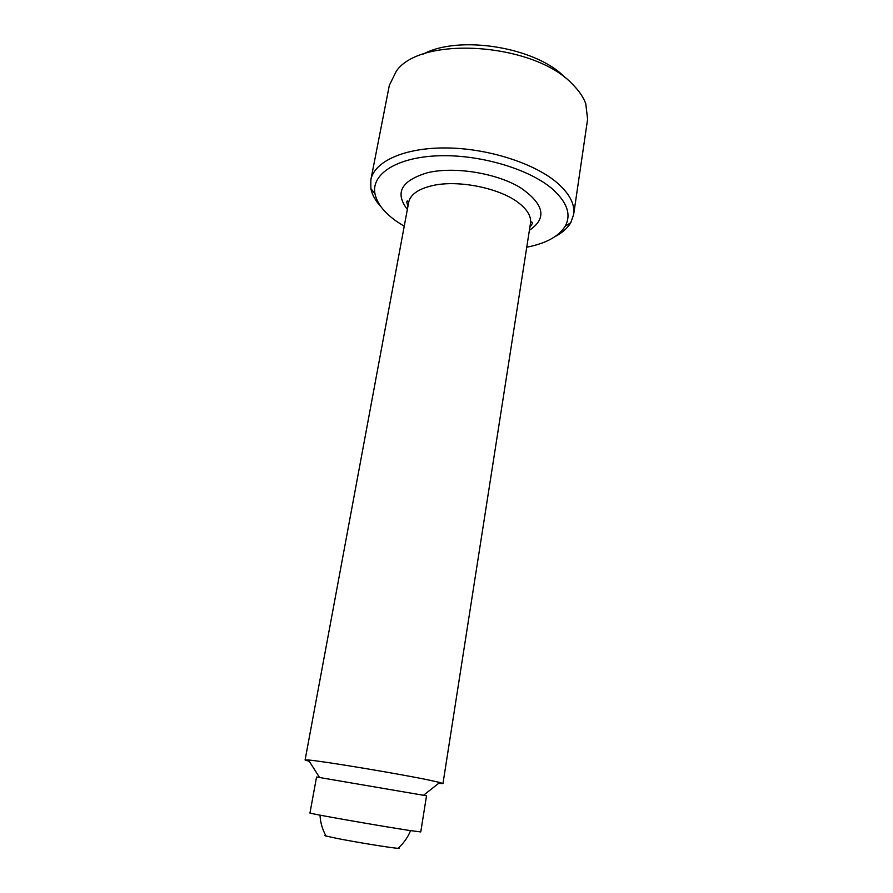 <?xml version="1.0" encoding="UTF-8"?>
<svg xmlns="http://www.w3.org/2000/svg" width="893" height="893" viewBox="0 0 893 893"><rect width="100%" height="100%" fill="white"/><g stroke="black" fill="none" stroke-linecap="round" stroke-linejoin="round"><path stroke-width="1.34" d="M381.211 207.042C375.551 200.97 372.102 194.808 370.852 188.568L370.829 179.895L389.337 85.348L396.269 71.239C420.57 35.207 534.539 42.719 572.592 84.366C578.943 90.673 583.33 97.091 585.752 103.621L587.605 119.238L573.652 214.566L570.75 222.737C567.501 228.217 562.199 232.872 554.843 236.723M422.969 54.227C458.779 34.492 536.66 47.262 565.102 77.602M370.829 179.895C374.167 161.521 404.317 147.557 446.232 147.948C488.08 148.271 535.03 163.441 557.634 183.221C569.734 193.982 575.07 204.43 573.652 214.566M404.228 226.264L396.559 221.352C384.224 212.646 377.025 203.448 374.971 193.759C371.041 174.358 396.224 157.436 437.749 155.817C479.161 154.098 529.147 168.833 552.387 188.981C567.256 202.354 571.509 214.789 565.146 226.264C558.75 236.466 545.947 243.443 526.747 247.205M309.302 761.327L305.093 759.988L308.465 760.01C321.77 760.981 397.441 773.528 428.216 779.913L439.78 782.458L442.973 783.552L438.563 783.418M316.557 776.999L426.519 795.797L420.759 831.941L408.391 830.3C378.442 825.746 306.634 813.099 309.971 812.998L316.557 776.999M325.733 835.446C324.371 835.39 324.472 835.58 326.057 836.027L337.063 838.427C356.173 842.233 392.005 848.037 397.943 848.317C399.584 848.417 399.751 848.272 398.434 847.881M407.364 209.42C394.527 192.843 401.258 180.609 427.535 172.706C454.046 166.31 495.816 172.929 520.016 187.396C544.239 203.984 547.364 218.283 529.393 230.271M305.093 759.988L408.659 202.398C410.322 194.663 418.036 189.115 431.832 185.755C458.02 179.281 501.754 188.39 520.016 203.972C527.897 210.525 531.391 216.943 530.498 223.217L442.973 783.552M374.971 193.759L370.852 188.568M529.839 227.402L532.429 223.417C532.016 221.564 531.38 221.497 530.498 223.217M319.381 777.234L308.465 760.01M320.018 815.153C320.375 822.542 322.384 829.508 326.057 836.027M397.943 848.317C403.569 843.383 407.788 837.489 410.579 830.635M423.762 795.071L439.78 782.458M408.659 202.398C407.666 200.612 407.029 200.456 406.773 201.941L407.889 206.562M565.146 226.264L570.75 222.737"/></g></svg>
